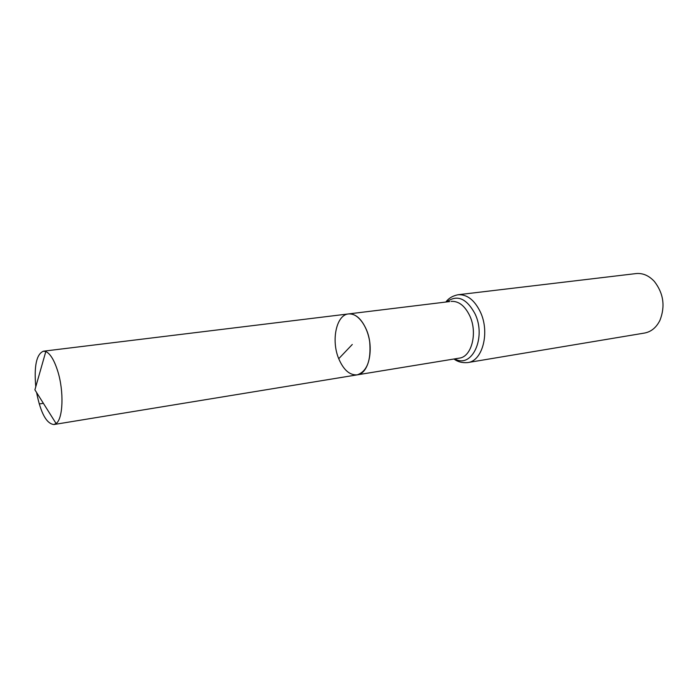 <?xml version="1.0" encoding="UTF-8"?>
<svg xmlns="http://www.w3.org/2000/svg" width="698" height="698" viewBox="0 0 698 698"><rect width="100%" height="100%" fill="white"/><g stroke="black" fill="none" stroke-linecap="round" stroke-linejoin="round"><path stroke-width="1.05" d="M338.731 358.702C343.573 369.992 349.724 375.376 357.21 374.852C367.035 371.432 371.196 360.473 369.704 341.985C367.427 325.626 357.42 312.66 348.503 313.926C336.331 314.798 331 340.458 338.731 358.702L352.289 344.472M467.747 362.576L644.533 333.051C651.19 331.794 656.329 327.554 659.942 320.33C665.403 306.335 663.554 293.378 654.392 281.477C648.896 275.553 642.779 272.918 636.035 273.581L458.054 294.748C467.006 294.216 474.422 299.931 480.32 311.893C490.118 332.204 482.597 361.11 467.747 362.576C462.312 363.047 457.722 361.861 453.979 359.008M449.765 301.562L348.503 313.926C355.579 313.55 361.547 318.794 366.398 329.657C374.433 348.032 368.937 373.84 357.21 374.852L53.894 424.532C46.434 423.677 40.667 413.007 36.593 392.529M35.773 386.771C33.949 365.97 36.497 354.113 43.416 351.199L45.815 351.548C50.265 353.616 54.235 360.124 57.716 371.1C64.103 391.264 63.108 418.913 56.093 423.52L53.894 424.532M39.21 403.95L43.389 403.322M451.187 301.388C458.656 300.934 464.833 305.733 469.745 315.784C477.86 332.772 471.656 356.94 459.301 358.135L357.21 374.852M446.685 301.937C457.085 294.303 466.543 298.273 475.041 313.838C486.637 337.675 471.804 369.059 454.817 358.868M457.879 358.371L459.301 358.135M458.054 294.748C452.705 295.821 448.631 298.247 445.839 302.033M348.503 313.926L43.416 351.199M45.815 351.548L34.9 389.833L56.093 423.52"/></g></svg>
